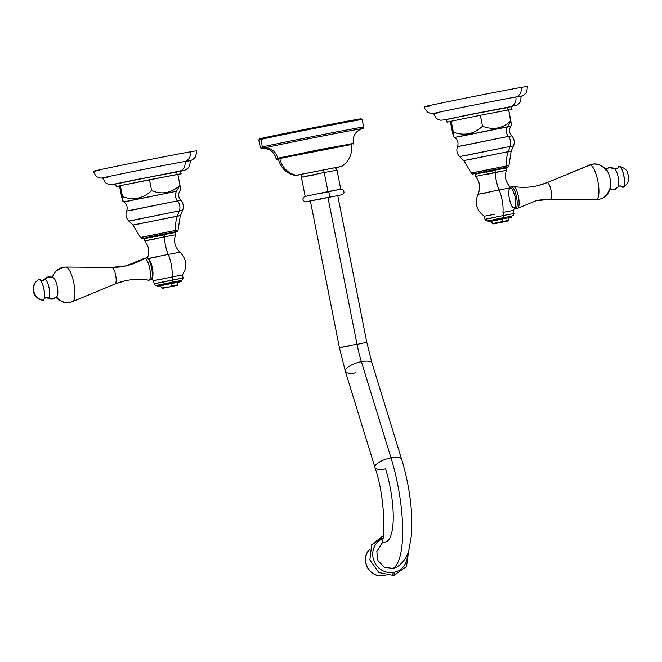 <?xml version="1.0" encoding="UTF-8"?>
<svg xmlns="http://www.w3.org/2000/svg" width="662" height="662" viewBox="0 0 662 662"><rect width="100%" height="100%" fill="white"/><g stroke="black" fill="none" stroke-linecap="round" stroke-linejoin="round"><path stroke-width="0.99" d="M327.98 197.657L356.975 344.099L339.424 347.716L356.975 344.099A53.018 15.06 -101 0 0 361.378 361.675A53.018 15.06 79 0 1 356.975 344.099L327.922 197.384L320.201 199.196M357.025 344.372L366.798 342.295L337.752 195.58L310.379 201L339.424 347.716L345.349 371.316A13.952 4.708 -17.1 0 1 361.378 361.675L391.01 457.856A13.952 4.708 -17.1 0 1 401.644 459.279A13.952 4.708 162.9 0 0 391.01 457.856L361.378 361.675A13.952 4.708 -17.1 0 1 372.011 363.099A13.952 4.708 162.9 0 0 361.378 361.675A13.952 4.708 162.9 0 0 345.349 371.316A13.952 4.708 162.9 0 0 355.982 372.739M366.798 342.295L372.011 363.099L401.644 459.279C407.138 477.401 410.465 495.656 411.632 514.051L411.524 534.838L408.984 549.617C407.37 556.701 403.439 562.468 397.175 566.929L393.046 568.509A80.921 22.98 -101 0 0 391.01 457.856A13.952 4.708 162.9 0 0 374.973 467.496A13.952 4.708 162.9 0 0 385.607 468.919A53.018 15.06 79 0 1 386.98 541.4L382.71 543.063M393.046 568.509L384.274 567.185L377.944 560.59L376.827 551.554L381.411 543.99L376.827 551.554L377.944 560.59L384.274 567.185L393.046 568.509A80.921 22.98 79 0 0 391.01 457.856A13.952 4.708 -17.1 0 0 374.973 467.496L345.349 371.316M340.798 189.249L337.016 170.151L324.214 172.501A2.813 0.803 -101 0 0 322.899 169.919A2.813 0.803 -101 0 0 322.89 169.919A2.813 0.803 79 0 1 322.899 169.919A2.813 0.803 79 0 1 324.214 172.501L337.016 170.151C335.816 168.14 334.922 167.387 334.327 167.883L303.436 173.924C302.385 173.676 301.69 174.768 301.367 177.209L314.16 174.859M310.404 201.124L305.422 201.844L304.23 201.413L302.997 199.61L303.014 198.435L304.355 196.606L327.996 191.591A2.813 0.803 79 0 1 329.312 194.206A2.813 0.803 79 0 1 329.072 197.119L309.228 201.124L329.072 197.119A2.813 0.803 -101 0 0 329.312 194.206A2.813 0.803 -101 0 0 327.996 191.591L324.214 172.501L301.367 177.209L324.214 172.501L327.996 191.591L339.498 189.431L317.942 193.958M361.568 127.625A52.687 0.554 168.8 0 0 363.661 127.054A52.687 0.554 168.8 0 0 319.291 135.28A52.687 0.554 168.8 0 0 262.4 146.947L260.911 139.409L261.573 138.375A51.793 0.546 -11.2 0 1 324.645 125.515A51.793 0.546 -11.2 0 1 359.061 119.383M263.459 148.396L261.217 148.545L260.307 147.518A52.687 0.554 -11.2 0 1 262.4 146.947A1.341 1.283 76.8 0 0 263.923 148.015A51.346 0.538 -11.2 0 1 325.497 135.445A51.346 0.538 -11.2 0 1 361.088 129.065A51.346 0.538 168.8 0 0 325.497 135.445A51.346 0.538 168.8 0 0 263.923 148.015A1.341 1.283 -103.2 0 1 262.4 146.947A52.687 0.554 168.8 0 0 260.307 147.518L258.809 139.988L259.512 138.929A51.793 0.546 -11.2 0 1 261.573 138.375L260.911 139.409A52.687 0.554 168.8 0 0 258.817 139.98A52.687 0.554 -11.2 0 1 260.911 139.409A52.687 0.554 -11.2 0 1 317.801 127.749A52.687 0.554 -11.2 0 1 362.172 119.524A52.687 0.554 168.8 0 0 317.537 127.799A52.687 0.554 168.8 0 0 260.911 139.409L262.4 146.947A52.687 0.554 -11.2 0 1 319.291 135.28A52.687 0.554 -11.2 0 1 363.661 127.054C362.544 129.322 364.679 127.849 360.608 129.181M351.886 144.432L320.292 150.15L277.767 158.872L325.721 149.091L351.886 144.432M361.626 128.867A50.494 0.53 168.8 0 0 321.194 136.298A50.494 0.53 168.8 0 0 264.717 147.858A50.494 0.53 168.8 0 0 262.872 148.42L267.448 149L269.806 150.026C269.765 149.761 274.862 152.839 276.079 158.681L353.334 143.389C352.54 136.811 355.279 133.782 355.295 133.724C356.396 131.829 358.506 130.215 361.626 128.867A50.494 0.53 168.8 0 0 321.227 136.289A50.494 0.53 168.8 0 0 264.717 147.858A12.785 12.264 -103.2 0 1 277.643 158.251L277.767 158.872L276.195 159.302L278.371 159.004L277.643 158.251L320.168 149.538L351.77 143.82M349.826 144.837L279.827 158.466L351.307 144.432C352.647 153.658 349.511 160.957 341.89 166.328L296.328 175.264A21.159 20.29 -103.2 0 1 279.827 158.466A21.159 20.29 76.8 0 0 296.328 175.264L341.89 166.328M340.955 166.576L334.724 167.925L340.955 166.576M302.633 174.272L295.393 175.529L302.633 174.272M263.923 148.015A51.346 0.538 168.8 0 0 263.451 148.396A51.346 0.538 -11.2 0 1 263.923 148.015M295.393 175.529C286.307 173.469 280.622 167.916 278.346 158.872L279.827 158.466M360.078 120.095A52.687 0.554 168.8 0 0 362.172 119.516L363.661 127.054M261.573 138.375A51.793 0.546 -11.2 0 1 317.239 126.963A51.793 0.546 -11.2 0 1 361.121 118.812L362.172 119.516M276.195 159.302L276.079 158.681L277.643 158.251A12.785 12.264 76.8 0 0 264.717 147.858A50.494 0.53 168.8 0 0 266.389 147.883M393.907 572.349A17.907 17.08 -120.2 0 1 373.616 559.903A17.907 17.08 -120.2 0 1 382.95 538.52A17.907 17.08 59.8 0 0 373.616 559.903A17.907 17.08 59.8 0 0 393.907 572.349A17.907 17.08 59.8 0 0 407.271 554.491A17.907 17.08 -120.2 0 1 393.907 572.349A2.813 0.803 79 0 1 393.716 575.535A2.813 0.803 -101 0 0 393.907 572.349M383.033 538.065A18.619 17.766 59.8 0 0 374.874 543.312M392.632 573.871L392.632 573.871A2.813 0.803 -101 0 0 393.716 575.535L406.542 566.515L408.677 550.643M385.234 575.311L383.877 575.576A15.54 14.829 -120.2 0 1 367.675 567.93A15.54 14.829 -120.2 0 1 369.057 550.072A15.54 14.829 59.8 0 0 367.675 567.93A15.54 14.829 59.8 0 0 383.877 575.576L385.234 575.311M519.513 96.635A44.644 0.463 168.8 0 0 515.814 97.008A8.358 7.34 -100.1 0 0 521.118 87.401A52.687 0.554 -11.2 0 1 527.432 86.424L526.762 91.67L525.851 93.143L523.286 95.361L521.176 96.213M430.383 105.903A52.687 0.554 -11.2 0 1 450.996 101.063A52.687 0.554 -11.2 0 1 521.118 87.401A8.358 7.34 79.9 0 1 515.814 97.008A8.349 7.34 79.9 0 1 510.253 106.706L445.443 119.59L510.253 106.706A8.349 7.34 -100.1 0 0 515.814 97.008A44.644 0.463 -11.2 0 1 521.168 96.172L520.572 101.319L519.67 102.842L517.163 105.076L510.253 106.706L511.486 106.805M507.555 107.592L463.458 115.842L450.508 118.887M447.082 122.222L451.153 121.245L447.082 122.222L446.544 119.508L470.947 114.327L507.489 107.269L508.027 109.975L507.489 107.269L511.453 106.656L511.991 109.371L508.747 110.165L511.991 109.371M446.577 119.656L440.66 120.219L437.499 119.11L436.076 118.043L433.569 113.516A44.644 0.463 -11.2 0 1 466.503 106.532A44.644 0.463 -11.2 0 1 515.814 97.008A44.644 0.463 168.8 0 0 460.727 107.699A44.644 0.463 168.8 0 0 435.282 113.31A44.644 0.463 168.8 0 0 438.923 112.689M433.577 113.558L430.896 113.516L427.627 112.217L424.45 108.22L424.069 106.888A52.687 0.554 -11.2 0 1 462.92 98.646A52.687 0.554 -11.2 0 1 521.118 87.401M507.357 110.107L481.663 115.023L508.681 109.851L511.337 125.482L510.849 120.798L507.365 126.814L510.849 120.798C502.582 128.56 493.132 130.364 482.507 126.219C493.132 130.364 502.582 128.56 510.849 120.798L508.681 109.851L481.663 115.023L507.357 110.107M478.974 115.552L452.551 120.939L481.663 115.023L480.339 115.271L482.507 126.219L480.339 115.271L452.551 120.939L478.974 115.552M511.337 125.482L510.799 126.285L507.365 126.814A7.654 6.728 -100.1 0 0 508.358 136.413L511.668 135.892C509.119 132.897 508.83 129.694 510.799 126.285L458.063 136.869M460.802 146.112L508.358 136.413A9.111 8.002 79.9 0 1 510.187 146.434A9.111 8.002 -100.1 0 0 508.358 136.413L511.668 135.892C514.308 138.871 514.912 142.214 513.48 145.93L510.187 146.434L513.48 145.93L511.147 151.209L508.259 151.656L510.187 146.434L462.928 156.075M473.611 172.658L508.954 165.566L511.147 151.209L508.259 151.656A27.903 24.519 -100.1 0 0 506.653 165.922A27.903 24.519 79.9 0 1 508.259 151.656L466.693 160.13M478.411 173.047L475.018 173.667A1.382 1.216 -100.1 0 0 475.043 173.667L505.71 167.412L475.043 173.667A1.382 1.216 79.9 0 1 474.993 173.676M493.802 169.985L486.992 171.334M452.56 132.681L453.809 136.86L453.362 132.16C464.252 136.132 473.967 134.154 482.507 126.219C473.967 134.154 464.252 136.132 453.362 132.16L451.194 121.22L452.551 120.939L451.194 121.22L453.362 132.16C454.273 138.292 454.008 138.466 452.56 132.681L450.392 121.734L451.194 121.22L450.392 121.734L452.56 132.681M454.637 137.406C457.756 139.806 458.708 142.876 457.492 146.625L508.358 136.413A7.654 6.728 79.9 0 1 507.365 126.814L454.637 137.406L453.809 136.852M510.187 146.434L508.259 151.656L463.805 160.585L459.643 156.588L510.187 146.434M475.018 173.667C470.872 174.032 473.487 174.71 471.311 173.022L506.653 165.922A1.382 1.216 79.9 0 1 505.71 167.412A1.382 1.216 -100.1 0 0 506.653 165.922L508.954 165.566L508.333 166.882L502.392 168.297M486.156 172.219L494.919 170.482M475.498 176.44L475.068 174.247L481.241 172.89L494.862 170.167L495.292 172.36L494.862 170.167L505.942 168.14L506.38 170.324L495.292 172.36A15.979 4.535 -101 0 0 499.09 189.953L510.923 187.776C505.826 182.894 504.312 177.077 506.38 170.324L486.587 174.404M489.789 192.137L477.947 194.305L499.09 189.953A16.74 4.758 79 0 1 502.93 212.361L503.55 215.473A2.102 0.596 79 0 1 503.377 217.666L487.968 220.885L503.377 217.666A2.102 0.596 -101 0 0 503.55 215.473L513.935 213.569L503.55 215.473L502.93 212.361L513.323 210.458L502.93 212.361A16.74 4.758 -101 0 0 499.09 189.953L510.923 187.776L512.082 188.893M512.198 189.018L515.516 197.408L515.566 206.403L515.557 197.64L512.371 189.216M503.277 217.939L496.508 219.279M488.167 221.902L487.96 220.851L503.236 217.699L503.443 218.75L488.167 221.902L503.443 218.75L503.236 217.699L511.784 216.135L511.991 217.186L503.443 218.75L511.991 217.186M498.345 222.515L502.789 221.472A2.499 0.712 79 0 1 502.996 218.857L490.087 221.547L502.996 218.857A2.499 0.712 -101 0 0 502.789 221.472L508.449 220.438C509.02 218.063 509.583 217.111 510.137 217.575L510.137 217.575M490.029 221.555C490.583 220.976 491.469 221.646 492.685 223.557L502.789 221.472L502.756 221.935L493.207 223.905L498.552 222.928L508.102 220.959L502.756 221.935L502.789 221.472L508.449 220.438L508.102 220.959M499.09 189.953A15.979 4.535 79 0 1 495.292 172.36L475.506 176.44C479.983 181.893 480.802 187.851 477.947 194.305L499.09 189.953M487.968 220.885L486.14 220.785L484.989 219.296L503.55 215.473L484.989 219.296L484.377 216.193L494.771 214.281M484.989 219.296L495.383 217.393M510.443 188.14C506.405 188.48 510.311 208.836 514.208 207.868L514.49 207.802M478.518 173.568L478.386 172.914L493.761 169.745L493.885 170.357L493.761 169.745L502.367 168.165L502.499 168.818M511.279 186.841A11.163 3.169 -101 0 0 510.534 187.429A11.163 3.169 79 0 1 511.279 186.841A11.163 3.169 79 0 1 516.534 197.061A11.163 3.169 79 0 1 515.615 208.737L517.502 208.373A11.163 3.169 79 0 1 517.469 208.381A11.163 3.169 79 0 1 517.436 208.381A11.163 3.169 79 0 0 517.502 208.373L515.615 208.737A11.163 3.169 -101 0 0 516.55 197.127A11.163 3.169 -101 0 0 511.312 186.833A11.163 3.169 -101 0 0 511.279 186.841L510.766 187.644L511.279 186.841M514.606 208.464A11.163 3.169 -101 0 0 515.582 208.745A11.163 3.169 -101 0 0 515.615 208.737L514.779 208.149L515.615 208.737A11.163 3.169 79 0 1 514.606 208.464M549.99 199.212A8.449 2.4 -101 0 0 550.155 199.229A8.449 2.4 -101 0 0 550.321 199.212L596.421 199.56A13.976 13.397 76.8 0 0 599.458 199.221A13.976 13.397 76.8 0 0 609.338 189.051A9.756 2.772 -101 0 0 610.141 178.848A9.756 2.772 -101 0 0 605.548 169.911A13.976 13.397 76.8 0 0 591.555 164.391A13.976 13.397 76.8 0 0 589.577 165.028A17.601 4.998 -101 0 0 589.354 165.103A17.601 4.998 79 0 1 589.577 165.028L547.035 182.646A66.97 64.206 -103.2 0 1 537.561 185.691A66.97 64.206 76.8 0 0 547.035 182.646A8.449 2.4 -101 0 0 546.928 182.679A8.449 2.4 -101 0 0 546.829 182.729M511.345 186.825L513.174 186.477A11.163 3.169 79 0 1 513.547 186.461A11.163 3.169 79 0 1 518.454 196.813A11.163 3.169 79 0 1 517.792 208.249L535.74 200.851L550.155 199.229A8.449 2.4 -101 0 0 550.321 199.212A66.97 64.206 76.8 0 0 535.74 200.851A66.97 64.206 -103.2 0 1 550.321 199.212A8.449 2.4 -101 0 0 551.016 190.383A8.449 2.4 -101 0 0 547.035 182.646A8.449 2.4 -101 0 0 546.928 182.679L591.555 164.391C598.994 162.008 607.137 169.1 607.749 171.781A9.756 2.772 79 0 1 610.621 186.502C609.164 193.61 605.44 197.847 599.458 199.221A13.976 13.397 -103.2 0 1 596.421 199.56A17.601 4.998 79 0 1 596.073 199.601A17.601 4.998 -101 0 0 596.421 199.56L550.321 199.212A8.449 2.4 -101 0 0 551.016 190.383A8.449 2.4 -101 0 0 547.035 182.646L589.577 165.028A17.601 4.998 79 0 1 597.869 181.148A17.601 4.998 79 0 1 596.421 199.56A17.601 4.998 -101 0 0 597.869 181.148A17.601 4.998 -101 0 0 589.577 165.028A13.976 13.397 -103.2 0 1 591.555 164.391M609.015 167.693L614.452 168.603A9.649 2.739 79 0 0 613.674 168.438A6.694 6.421 76.8 0 0 606.053 169.348A6.694 6.421 -103.2 0 1 609.015 167.693L605.978 169.257M609.975 189.365A6.694 6.421 76.8 0 0 617.423 187.371A9.649 2.739 79 0 0 618.018 186.932L613.864 189.713A6.694 6.421 -103.2 0 1 609.975 189.365M614.452 168.603A9.649 2.739 79 0 1 618.242 177.375A9.649 2.739 79 0 1 618.018 186.932A9.649 2.739 79 0 0 618.242 177.375A9.649 2.739 79 0 0 614.452 168.603L616.347 168.86A3.84 3.682 76.8 0 0 618.953 166.435A10.6 3.012 -101 0 0 617.853 167.867L618.953 166.435A3.84 3.682 -103.2 0 1 616.347 168.86L617.787 168.107M623.074 187.238L621.452 186.336A10.6 3.012 -101 0 0 623.074 187.238A3.84 3.682 76.8 0 0 619.466 186.03A3.84 3.682 -103.2 0 1 623.074 187.238A10.6 3.012 -101 0 0 623.952 176.15A10.6 3.012 -101 0 0 618.953 166.435C622.611 164.904 626.988 186.99 623.074 187.238L623.323 187.139C626.906 184.872 628.768 181.669 628.9 177.548L627.22 171.582C627.088 171.499 625.822 168.024 619.284 166.427L618.953 166.435M513.174 186.477A11.163 3.169 79 0 1 513.207 186.469A11.163 3.169 79 0 1 518.437 196.755A11.163 3.169 79 0 1 517.502 208.373A11.163 3.169 79 0 0 517.792 208.249M102.718 178.004L100.442 178.02L97.223 176.944L95.825 175.935L93.21 171.334A52.687 0.554 -11.2 0 1 132.061 163.092A52.687 0.554 -11.2 0 1 190.259 151.846A8.358 7.34 79.9 0 1 184.955 161.454A44.644 0.463 168.8 0 0 129.868 172.145A44.644 0.463 168.8 0 0 104.422 177.755A44.644 0.463 168.8 0 0 108.063 177.135M115.718 184.102L109.801 184.665L106.64 183.556L105.217 182.497L102.718 177.962A44.644 0.463 -11.2 0 1 135.644 170.978A44.644 0.463 -11.2 0 1 184.955 161.454A8.349 7.34 79.9 0 1 179.394 171.152L114.584 184.036L179.394 171.152A8.349 7.34 -100.1 0 0 184.955 161.454A8.358 7.34 -100.1 0 0 190.259 151.846A52.687 0.554 -11.2 0 1 196.573 150.87L196.722 152.243L195.307 157.151L192.783 159.592L190.317 160.659M176.696 172.037L132.599 180.296L119.648 183.333M116.222 186.667L120.294 185.691L116.222 186.667L115.685 183.953L176.63 171.715L177.168 174.42L176.63 171.715L180.594 171.102L181.131 173.816L177.83 174.313L179.99 185.244L176.506 191.26L127.203 201.314M129.942 210.557L177.499 200.859A7.654 6.728 79.9 0 1 176.506 191.26L179.99 185.244L177.821 174.296L120.294 185.691L119.574 186.154L120.335 185.666L122.503 196.606L120.335 185.666L149.48 179.716L151.648 190.664C162.273 194.81 171.723 193.006 179.99 185.244C171.723 193.006 162.273 194.81 151.648 190.664C143.108 198.6 133.393 200.578 122.503 196.606C123.413 202.738 123.149 202.911 121.7 197.127L119.532 186.179L121.7 197.127L122.95 201.306L122.503 196.606C133.393 200.578 143.108 198.6 151.648 190.664L149.48 179.716L181.131 173.816M99.523 170.349A52.687 0.554 -11.2 0 1 120.136 165.508A52.687 0.554 -11.2 0 1 190.259 151.846M188.653 161.081A44.644 0.463 168.8 0 0 184.955 161.454A44.644 0.463 -11.2 0 1 190.308 160.618L189.729 165.732L188.058 168.165L185.434 169.96L180.627 171.251M123.777 201.852C126.897 204.252 127.849 207.322 126.632 211.07L177.499 200.859A7.654 6.728 -100.1 0 1 176.506 191.26L123.777 201.852L122.95 201.298M126.632 211.07C125.325 214.827 126.045 218.146 128.784 221.034L179.328 210.88A9.111 8.002 -100.1 0 0 177.499 200.859A9.111 8.002 79.9 0 1 179.328 210.88L132.069 220.52M142.752 237.112L175.794 230.368A27.903 24.519 79.9 0 1 177.399 216.102L179.328 210.88L182.621 210.375L179.328 210.88L177.399 216.102L135.834 224.575M180.478 189.928L179.99 185.244L180.478 189.928L179.94 190.73C177.97 194.14 178.26 197.342 180.809 200.338L177.499 200.859L180.809 200.338C183.448 203.317 184.053 206.66 182.621 210.375L180.287 215.655L177.399 216.102A27.903 24.519 -100.1 0 0 175.794 230.368L178.095 230.012L180.287 215.655L132.946 225.03L128.784 221.034M147.552 237.493L144.159 238.113A1.382 1.216 79.9 0 1 144.134 238.121C140.013 238.477 142.628 239.156 140.452 237.468L175.794 230.368A1.382 1.216 79.9 0 1 174.851 231.857L144.184 238.113A1.382 1.216 79.9 0 1 144.159 238.113A1.382 1.216 -100.1 0 0 144.184 238.113L174.851 231.857A1.382 1.216 -100.1 0 0 175.794 230.368L178.095 230.012L177.474 231.328L171.532 232.743M162.943 234.431L156.133 235.78M155.297 236.665L164.06 234.927M180.933 280.614L157.109 285.33L172.517 282.111A2.102 0.596 -101 0 0 172.691 279.918A2.102 0.596 79 0 1 172.517 282.111L181.562 280.456L182.687 279.703L183.084 278.015L154.13 283.741L172.691 279.918L172.07 276.807L172.691 279.918L183.084 278.015L182.464 274.904L153.518 280.638L182.464 274.904C187.586 266.844 186.783 259.289 180.064 252.222L168.231 254.398A16.74 4.758 79 0 1 172.07 276.807A16.74 4.758 -101 0 0 168.231 254.398L180.064 252.222C174.967 247.34 173.452 241.522 175.521 234.77L175.082 232.585L171.996 233.09L164.002 234.613L164.433 236.806L175.521 234.77L164.433 236.806A15.979 4.535 -101 0 0 168.231 254.398L147.874 258.544L168.231 254.398A15.979 4.535 79 0 1 164.433 236.806L144.647 240.885L144.208 238.692L164.002 234.613L164.433 236.806L144.647 240.885L155.727 238.85M158.93 256.583L147.998 258.635M151.474 279.207L153.518 280.638L163.911 278.727M152.078 278.222L152.889 269.02L149.033 259.305M153.518 280.638L154.13 283.741L164.524 281.838M172.418 282.384L165.657 283.725M157.308 286.348L157.101 285.297L172.377 282.144L172.583 283.195L157.308 286.348L181.131 281.631L172.583 283.195L172.377 282.144L180.925 280.58L181.131 281.631M172.137 283.303L159.228 285.992L172.137 283.303A2.499 0.712 -101 0 0 171.93 285.918A2.499 0.712 79 0 1 172.137 283.303L179.228 282.037L172.137 283.303M171.897 286.389L162.347 288.351L177.242 285.405L171.897 286.389L171.93 285.918L177.59 284.883L171.93 285.918L171.897 286.389M148.271 258.842L152.45 266.819L152.657 277.361M151.863 278.379A10.046 2.855 -101 0 0 152.401 268.118A10.046 2.855 -101 0 0 148.048 258.809M167.486 286.96L161.826 288.003C160.609 286.092 159.724 285.421 159.17 286.001M147.659 238.014L147.527 237.36L162.902 234.191L163.026 234.811L162.902 234.191L171.508 232.61L171.64 233.264M144.564 258.271L146.385 257.915A11.163 3.169 79 0 1 146.418 257.907A11.163 3.169 79 0 1 151.656 268.201A11.163 3.169 79 0 1 150.721 279.811L148.826 280.183A11.163 3.169 -101 0 0 149.761 268.565A11.163 3.169 -101 0 0 144.531 258.279A11.163 3.169 -101 0 0 144.498 258.288A66.97 64.206 -103.2 0 1 126.26 265.81A66.97 64.206 -103.2 0 1 112.01 267.44M126.26 265.81L144.208 258.403A11.163 3.169 -101 0 1 144.498 258.288A66.97 64.206 76.8 0 1 126.26 265.81L111.845 267.423A8.449 2.4 79 0 0 111.679 267.44A8.449 2.4 79 0 1 111.845 267.423A8.449 2.4 79 0 1 115.676 275.268A8.449 2.4 79 0 1 115.072 283.981A8.449 2.4 79 0 1 114.965 284.015A8.449 2.4 79 0 0 115.072 283.981L124.439 280.961A66.97 64.206 -103.2 0 1 148.826 280.183A11.163 3.169 -101 0 0 149.753 268.507A11.163 3.169 -101 0 0 144.498 258.288A11.163 3.169 -101 0 0 143.96 258.61M115.171 283.932A66.97 64.206 -103.2 0 1 124.439 280.961A66.97 64.206 76.8 0 1 148.826 280.183L150.721 279.811A11.163 3.169 79 0 1 150.688 279.819A11.163 3.169 79 0 1 150.655 279.827A11.163 3.169 -101 0 0 150.721 279.811A11.163 3.169 -101 0 0 151.515 279.149A11.163 3.169 -101 0 0 151.664 268.259A11.163 3.169 -101 0 0 147.436 258.221A11.163 3.169 -101 0 0 146.385 257.915M65.927 267.059L111.845 267.423A8.449 2.4 79 0 1 115.676 275.268A8.449 2.4 79 0 1 115.072 283.981L72.646 301.558A17.601 4.998 -101 0 0 73.904 283.402A17.601 4.998 -101 0 0 65.927 267.059A17.601 4.998 -101 0 0 65.579 267.092A13.976 13.397 76.8 0 0 62.542 267.44A13.976 13.397 76.8 0 0 52.712 277.395A13.976 13.397 -103.2 0 1 62.542 267.44L65.927 267.059A17.601 4.998 79 0 1 73.904 283.402A17.601 4.998 79 0 1 72.646 301.558L70.445 302.261A13.976 13.397 -103.2 0 1 56.551 296.89A13.976 13.397 76.8 0 0 70.445 302.261A13.976 13.397 76.8 0 0 72.423 301.624A17.601 4.998 -101 0 0 72.646 301.558M72.423 301.624A13.976 13.397 -103.2 0 1 70.445 302.261L63.519 302.17L58.695 299.878L56.022 297.404M56.452 296.742A9.756 2.772 -101 0 0 57.255 286.538A9.756 2.772 -101 0 0 52.662 277.61A6.694 6.421 76.8 0 0 44.577 279.29A6.694 6.421 -103.2 0 1 48.136 276.948L53.407 277.759A9.756 2.772 79 0 1 57.28 286.646A9.756 2.772 79 0 1 57.023 296.336L52.985 298.959A6.694 6.421 -103.2 0 1 48.326 298.223A9.649 2.739 -101 0 0 49.12 288.127A9.649 2.739 -101 0 0 44.577 279.29A3.84 3.682 -103.2 0 1 42.533 280.63A3.84 3.682 76.8 0 0 44.577 279.29A9.649 2.739 -101 0 0 43.982 279.728A9.649 2.739 -101 0 1 44.577 279.29A9.649 2.739 -101 0 1 49.12 288.127A9.649 2.739 -101 0 1 48.326 298.223A6.694 6.421 76.8 0 0 56.452 296.742M38.926 279.414A10.6 3.012 79 0 1 40.705 280.514A10.6 3.012 79 0 1 43.94 289.244A10.6 3.012 79 0 1 44.213 298.545A10.6 3.012 79 0 1 43.047 300.217C38.123 299.257 35.028 296.262 33.754 291.23C33.009 286.092 34.738 282.153 38.926 279.414C42.583 277.883 46.952 299.977 43.047 300.217L42.716 300.234C38.537 299.472 35.616 297.205 33.944 293.44L33.266 287.275C33.357 287.142 33.224 283.452 38.677 279.513L38.926 279.414C34.738 282.153 33.009 286.092 33.754 291.23C35.028 296.262 38.123 299.257 43.047 300.217M52.985 298.959L47.548 298.049A9.649 2.739 -101 0 0 48.326 298.223A9.649 2.739 -101 0 1 47.548 298.049L45.653 297.801A3.84 3.682 -103.2 0 1 48.326 298.223A3.84 3.682 76.8 0 0 45.653 297.801L44.122 298.827M148.073 280.059A11.163 3.169 -101 0 0 148.793 280.192A11.163 3.169 -101 0 0 148.826 280.183A11.163 3.169 -101 0 1 148.454 280.192C140.452 278.851 132.45 279.107 124.439 280.961M147.436 258.221L148.594 259.082A10.046 2.855 79 0 1 152.401 268.118A10.046 2.855 79 0 1 152.268 277.916L151.515 279.149M339.424 347.716L349.255 345.912M381.196 544.387C385.681 540.258 385.152 496.591 374.973 467.496M338.961 189.522L342.403 189.44L343.694 190.582L344.025 192.617L342.651 194.471L337.769 195.704M305.149 196.308L301.367 177.209M353.334 143.389L353.458 144.002M369.959 549.021L369.057 550.072C359.433 560.035 370.447 579.002 383.877 575.576M383.397 535.566L371.688 544.826L369.859 559.978L378.871 572.539L393.716 575.535M459.643 156.588C456.904 153.7 456.184 150.382 457.492 146.625M471.311 173.022L463.805 160.585M511.792 216.168L513.646 215.117L513.323 210.458L515.508 206.544M484.377 216.193C476.574 210.69 474.431 203.4 477.947 194.305M493.207 223.905L492.685 223.557M515.582 208.745L517.469 208.381M513.547 186.461C521.548 187.809 529.55 187.553 537.561 185.691L546.928 182.679M550.155 199.229L599.458 199.221M609.925 189.514L613.864 189.713M621.295 186.146L619.466 186.03L618.018 186.932M513.207 186.469L511.312 186.833M140.452 237.468L132.946 225.03M147.088 258.751C149.943 252.296 149.124 246.338 144.647 240.885M157.109 285.33L155.28 285.231L154.13 283.741M179.278 282.02C178.533 281.706 177.97 282.657 177.59 284.883L177.242 285.405M162.347 288.351L161.826 288.003M146.418 257.907L144.531 258.279M48.136 276.948L42.533 280.63L40.514 280.291M148.793 280.192L150.688 279.819M62.542 267.44L55.649 271.296L52.075 277.146"/></g></svg>
